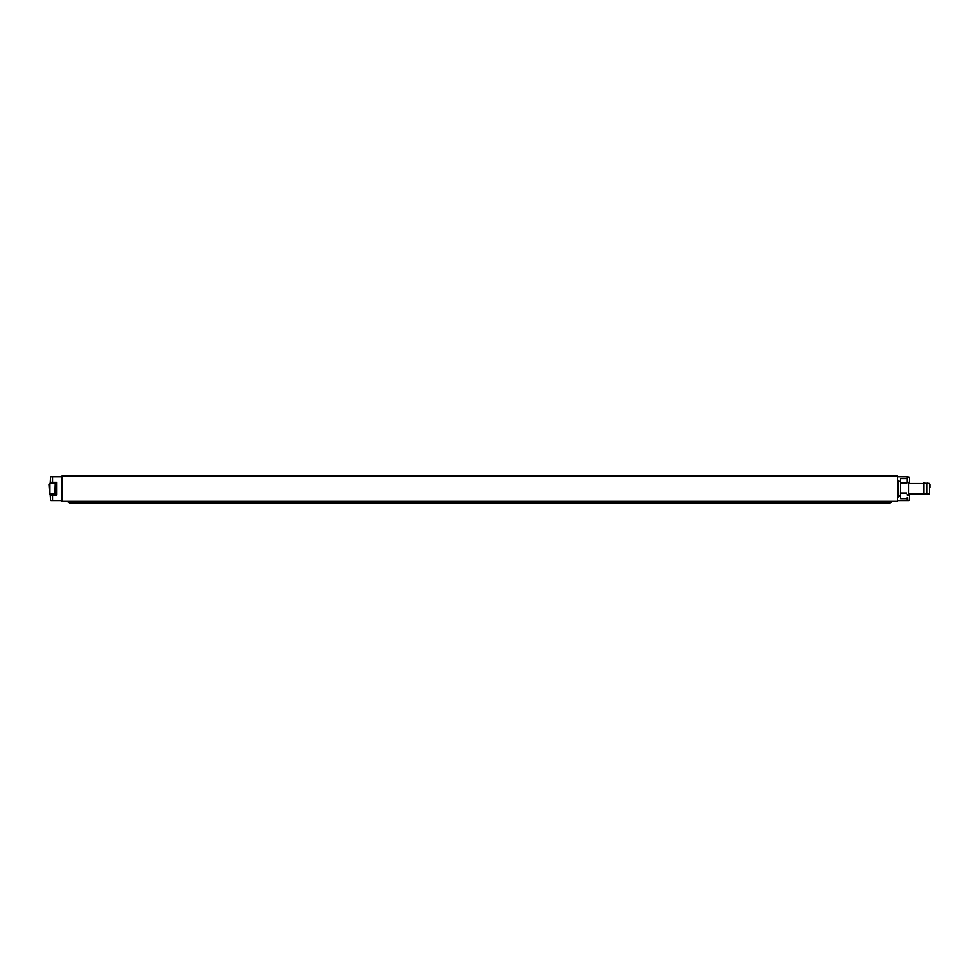 <?xml version="1.0" encoding="UTF-8"?>
<svg xmlns="http://www.w3.org/2000/svg" width="979" height="979" viewBox="0 0 979 979"><rect width="100%" height="100%" fill="white"/><g stroke="black" fill="none" stroke-linecap="round" stroke-linejoin="round"><path stroke-width="1.47" d="M49.586 493.869L48.95 484.177L49.586 483.54L49.586 493.869L54.983 493.869L55.301 483.859M50.223 483.54L50.614 476.797L52.597 476.797L52.597 482.353L56.574 482.353L56.574 495.056L52.597 495.056L52.597 500.612L50.614 500.612L50.223 493.869M50.614 493.869L50.614 495.056L52.597 495.056M52.597 476.797L62.13 476.797M52.597 500.612L62.13 500.612M52.597 482.353L50.614 482.353L50.614 483.54M897.498 501.407L62.13 501.407L62.13 476.002L897.498 476.002L897.498 501.407M930.05 484.238L930.05 487.346M926.868 493.881L926.868 483.149L929.707 483.504L929.707 493.905L926.868 493.881M926.697 483.528L926.709 493.893L923.699 494.26L923.699 483.149L926.868 483.369M907.019 494.664L908.61 494.664L908.61 482.745L907.019 482.745M897.498 497.038L898.281 497.038L898.281 480.371L897.498 480.371M906.664 498.764L900.668 498.764L900.668 478.645L906.664 478.645M900.668 493.073L906.664 493.073M900.668 483.014L906.664 483.014M68.089 501.407L891.539 501.933A2.386 2.386 0 0 1 887.561 501.933A2.386 2.386 0 0 0 891.539 501.933A2.386 2.386 0 0 1 889.556 502.998A2.386 2.386 0 0 0 891.539 501.933L891.539 501.407M68.089 501.933A2.386 2.386 0 0 0 72.054 501.933A2.386 2.386 0 0 1 70.072 502.998L70.072 502.998A2.386 2.386 0 0 1 68.089 501.933A2.386 2.386 0 0 0 70.072 502.998A2.386 2.386 0 0 1 68.089 501.933A2.386 2.386 0 0 0 70.072 502.998L889.556 502.998M56.574 494.664L55.301 494.664L55.301 482.745L56.574 482.745M923.699 494.028L923.54 483.54L909.001 483.54L909.001 482.353L907.019 482.353L907.019 476.797L909.405 477.189L909.405 483.54M909.405 493.869L909.001 500.612L897.498 500.612M907.019 476.797L897.498 476.797M907.019 500.612L907.019 497.442M907.019 495.056L909.001 495.056L908.61 493.869M908.61 483.149L908.61 494.26M898.281 481.203L898.441 496.035L900.509 496.047L900.668 481.203M876.841 501.407L876.841 502.998M82.774 501.407L82.774 502.998M49.586 483.54L54.983 483.54M923.54 493.869L909.001 493.869M898.441 481.362L900.509 481.362"/></g></svg>
